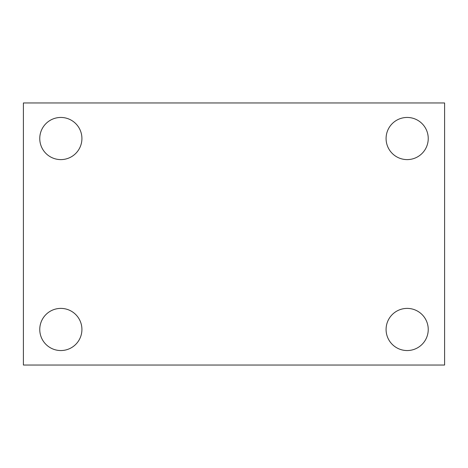 <?xml version="1.0" encoding="UTF-8"?>
<svg xmlns="http://www.w3.org/2000/svg" width="468" height="468" viewBox="0 0 468 468"><rect width="100%" height="100%" fill="white"/><g stroke="black" fill="none" stroke-linecap="round" stroke-linejoin="round"><path stroke-width="0.7" d="M23.4 365.04L23.4 102.96L444.6 102.96L444.6 365.04L23.4 365.04M60.84 350.55A21.078 21.078 0 0 0 81.918 329.472A21.078 21.078 0 0 0 60.84 308.394A21.078 21.078 0 0 0 39.762 329.472A21.078 21.078 0 0 0 60.84 350.55M407.16 350.55A21.078 21.078 0 0 0 428.238 329.472A21.078 21.078 0 0 0 407.16 308.394A21.078 21.078 0 0 0 386.082 329.472A21.078 21.078 0 0 0 407.16 350.55M407.16 159.606A21.078 21.078 0 0 0 428.238 138.528A21.078 21.078 0 0 0 407.16 117.45A21.078 21.078 0 0 0 386.082 138.528A21.078 21.078 0 0 0 407.16 159.606M60.84 159.606A21.078 21.078 0 0 0 81.918 138.528A21.078 21.078 0 0 0 60.84 117.45A21.078 21.078 0 0 0 39.762 138.528A21.078 21.078 0 0 0 60.84 159.606"/></g></svg>
